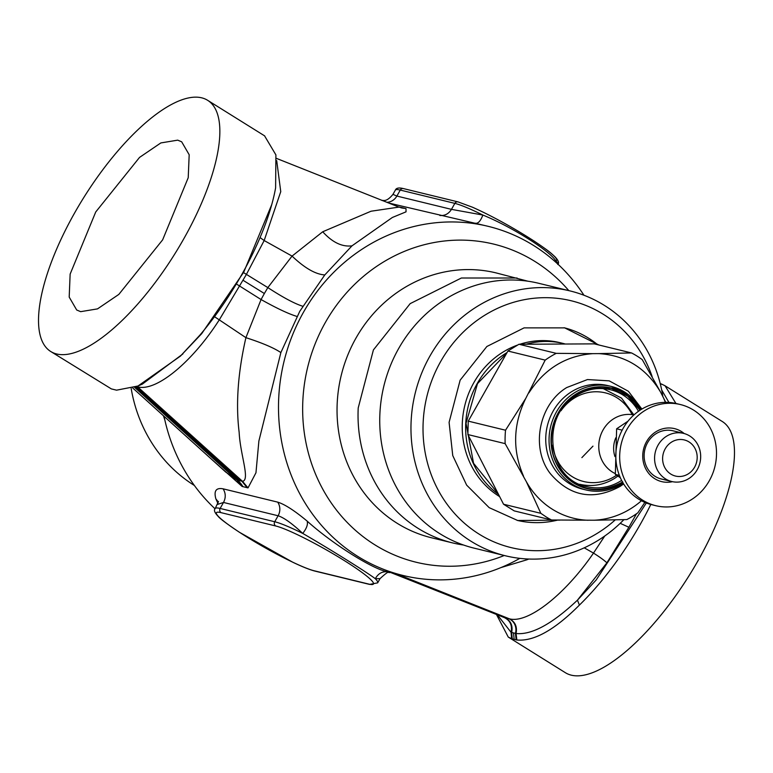 <?xml version="1.0" encoding="UTF-8"?>
<svg xmlns="http://www.w3.org/2000/svg" width="773" height="773" viewBox="0 0 773 773"><rect width="100%" height="100%" fill="white"/><g stroke="black" fill="none" stroke-linecap="round" stroke-linejoin="round"><path stroke-width="1.16" d="M519.833 558.357A179.684 166.369 -76.3 0 1 403.1 575.489A179.684 166.369 -76.3 0 1 303.499 312.205A179.684 166.369 -76.3 0 1 363.068 248.548A179.684 166.369 -76.3 0 1 488.178 226.334A179.684 166.369 -76.3 0 1 583.953 295.247M400.858 207.753A30.978 28.688 103.7 0 0 405.236 208.42L406.018 208.613L406.028 211.841L392.365 217.474L351.986 245.843L324.805 274.927L299.779 311.297L280.87 352.575L258.887 440.997L255.96 472.776L248.017 487.889L242.113 486.449L210.169 458.002M215.068 508.818A179.684 166.369 -76.3 0 1 164.04 416.299M217.976 503.532L215.87 498.875C213.686 490.884 216.102 487.541 223.097 488.826L277.691 502.131C284.657 504.247 294.484 510.576 307.161 521.118C333.066 544.463 374.973 570.629 388.626 571.962L403.1 575.489M398.085 206.749L399.235 207.203M388.79 203.048L488.178 226.334M504.257 555.497A163.731 151.595 -76.3 0 1 302.871 400.143A163.731 151.595 -76.3 0 1 325.433 322.351A163.731 151.595 -76.3 0 1 379.707 264.347A163.731 151.595 -76.3 0 1 568.802 290.619M324.805 274.927C315.577 274.367 304.659 268.086 292.059 256.095L267.835 287.595L264.366 293.518L261.071 299.547L245.911 337.666C237.92 372.644 235.668 404.211 239.157 432.358C240.21 454.679 250.307 480.004 242.519 481.337L236.905 479.975L225.648 472.003L132.763 388.027M406.018 208.613L398.955 207.096L371.04 211.222L322.718 231.765L292.059 256.095L264.173 240.538L246.374 274.463L219.426 319.626C192.458 361.861 156.252 391.969 137.671 386.848L136.608 386.587M280.87 352.575C273.961 347.918 262.308 342.951 245.911 337.666L214.942 316.978M526.123 558.908L526.703 559.855L500.972 567.575M218.411 502.025L215.87 498.875M217.551 504.392L223.513 502.46C225.938 497.725 225.793 493.184 223.097 488.826M277.691 502.131A12.387 11.469 103.7 0 1 278.106 515.765L274.724 521.746L220.131 508.441A61.956 6.841 -150.5 0 0 215.213 508.528C213.609 510.006 214.585 512.625 218.17 516.383C219.938 518.683 227.03 523.978 239.417 532.268L292.783 562.242C302.359 566.812 309.751 569.769 314.969 571.102A3.102 2.87 -76.3 0 1 314.186 570.774A58.864 6.503 -150.5 0 1 292.59 562.126A58.864 6.503 -150.5 0 1 232.683 527.727A58.864 6.503 -150.5 0 1 221.068 512.654A3.102 2.87 103.7 0 1 220.131 508.441L223.513 502.46L278.106 515.765C283.933 517.649 292.146 523.534 302.745 533.418C306.63 528.423 308.108 524.326 307.161 521.118M314.969 571.102L369.562 584.407A3.102 2.87 -76.3 0 1 368.779 584.079A58.864 6.503 -150.5 0 0 343.821 560.28A58.864 6.503 -150.5 0 0 293.305 532.761C285.546 529.215 279.662 526.954 275.652 525.959A3.102 2.87 103.7 0 1 274.724 521.746A61.956 6.841 -150.5 0 1 293.305 528.906A61.956 6.841 -150.5 0 1 302.745 533.418C328.776 548.434 366.489 571.972 375.311 578.706C378.364 573.199 382.809 570.947 388.626 571.962M375.311 578.706L380.045 578.639L377.659 582.852A61.956 6.841 -150.5 0 0 375.311 578.706M526.703 559.855L528.809 559.043M554.821 261.351L555.429 260.337L555.922 262.337M475.163 223.165L475.685 223.291C478.294 223.523 480.69 220.778 482.864 215.049C510.934 226.47 548.646 250.008 555.429 260.337A61.956 6.841 -150.5 0 1 557.884 264.134M557.787 264.472C559.391 262.994 558.415 260.375 554.84 256.617C550.521 252.829 551.12 252.5 533.921 240.954C512.857 227.436 492.43 216.208 472.641 207.28L458.031 201.898A3.102 2.87 103.7 0 0 454.843 203.376L400.259 190.071A61.956 6.841 -150.5 0 0 395.341 190.148L392.955 194.361L396.868 196.062L451.461 209.367L482.864 215.049A61.956 6.841 -150.5 0 0 469.684 208.865A61.956 6.841 -150.5 0 0 454.843 203.376L451.461 209.367C448.659 213.86 444.794 215.899 439.856 215.493M527.824 281.188L496.111 272.908A136.309 126.212 103.7 0 0 337.221 402.82A136.309 126.212 103.7 0 0 431.566 537.786L452.563 542.897A136.309 126.212 103.7 0 0 463.529 545.023M276.715 160.697L280.754 191.646L264.173 240.538L260.366 237.804M390.974 572.532L504.383 617.598L390.491 572.445M604.757 536.008L593.49 553.091C565.15 594.456 527.911 623.927 509.349 618.806L504.383 617.598C510.199 620.535 512.422 625.434 511.059 632.304L497.493 614.999M517.098 278.019L461.365 278.019L410.163 303.634L373.407 349.927L358.218 407.931A136.309 126.212 103.7 0 0 452.563 542.897M182.901 353.928L142.329 384.123L138.019 385.998L180.447 356.092L201.695 333.665L243.785 272.096L271.748 204.574A148.087 53.511 -58 0 0 275.603 187.897L275.913 154.909L264.55 135.826M646.325 502.991L596.244 579.905L577.45 600.167C552.135 623.995 531.669 635.106 516.064 633.522L511.059 632.304L511.639 638.73L508.238 637.039L496.537 614.612M661.678 389.93L668.935 402.433M50.776 351.531A148.087 53.511 122 0 1 116.221 152.87A148.087 53.511 122 0 1 207.589 100.277A148.087 53.511 122 0 1 142.145 298.948A148.087 53.511 122 0 1 50.776 351.531L111.36 388.906L116.578 390.172L138.019 385.998M511.639 638.73L516.857 639.996C533.824 641.58 554.676 629.937 579.412 605.085L577.45 600.167L606.892 562.831C604.264 560.319 599.79 557.072 593.49 553.091L584.243 547.835M660.48 384.577L661.64 384.094L665.051 385.785L675.94 403.467M661.64 384.094L660.239 383.621M662.876 396.588A136.309 126.212 103.7 0 0 570.03 290.919L538.8 283.314A136.309 126.212 103.7 0 0 379.92 413.226A136.309 126.212 103.7 0 0 474.255 548.183L505.484 555.797A136.309 126.212 103.7 0 0 623.888 519.659M180.447 356.092L199.985 335.038A148.087 53.511 -58 0 0 271.748 204.574M665.302 385.94L722.224 421.469A148.087 53.511 122 0 1 656.779 620.13A148.087 53.511 122 0 1 565.411 672.723L508.45 637.174M650.808 504.46A148.087 53.511 122 0 1 598.94 584.04A148.087 53.511 122 0 1 579.412 605.085M570.03 290.919A136.309 126.212 103.7 0 0 411.149 420.831A136.309 126.212 103.7 0 0 505.484 555.797M80.663 311.664L97.514 308.881L118.829 294.407L162.639 239.852L188.226 177.703L189.182 154.735L181.674 141.807L177.703 140.155L160.852 142.928L139.536 157.412L95.736 211.966L70.14 274.106L69.193 297.083L76.701 310.012L80.663 311.664M615.221 519.9A127.023 117.602 -76.3 0 1 487.261 538.742A127.023 117.602 -76.3 0 1 423.189 421.836A127.023 117.602 -76.3 0 1 523.707 299.808A127.023 117.602 -76.3 0 1 652.132 376.538M598.795 344.961L564.638 327.868L524.104 327.868L486.864 346.497L460.138 380.171L449.094 422.358L452.746 455.558L466.641 485.125L489.164 507.648L517.697 520.509L559.894 520.103M597.655 344.69A99.137 91.784 103.7 0 0 564.077 327.733M517.137 520.364A99.137 91.784 103.7 0 0 557.777 520.074M498.227 493.841L473.559 463.288L466.032 423.285L477.501 383.64L506.769 353.058M527.312 344.227L564.203 344.024M641.445 500.759A83.706 77.503 -76.3 0 1 594.108 520.229L551.497 519.978L514.209 510.885L503.552 504.238L467.878 434.552L468.254 421.13L507.909 351.039L518.954 344.265L594.282 343.869L631.56 352.952L598.853 353.609C625.715 355.348 646.305 368.199 660.606 392.153L642.228 359.6A92.944 86.054 103.7 0 0 637.02 356.063A92.944 86.054 103.7 0 0 631.56 352.952M594.108 520.229L626.826 519.572A92.944 86.054 103.7 0 0 637.87 512.799L644.875 502.402M503.552 504.238L540.829 513.32L546.047 516.857A92.944 86.054 103.7 0 0 551.497 519.978M588.118 520.268A83.706 77.503 -76.3 0 1 526.365 481.724L505.155 443.634L467.878 434.552M526.365 481.724L540.829 513.32M468.254 421.13L505.532 430.213A92.944 86.054 103.7 0 0 505.155 443.634M523.534 476.187C512.325 450.33 513.069 424.416 525.746 398.424L545.187 360.121L507.909 351.039M525.746 398.424L505.532 430.213M518.954 344.265L556.231 353.348A92.944 86.054 103.7 0 0 545.187 360.121M528.896 392.858C544.559 368.74 565.884 355.667 592.862 353.648L556.231 353.348M592.862 353.648L598.853 353.609M660.606 392.153L665.746 402.337M663.437 397.689L665.427 402.337M581.876 457.626L592.968 446.137M565.343 344.024A83.648 77.445 103.7 0 0 563.246 343.473L559.836 342.642A83.648 77.445 103.7 0 0 519.871 344.265M517.272 345.164A83.648 77.445 103.7 0 0 473.868 382.616A83.648 77.445 103.7 0 0 499.648 496.614M563.246 343.473A83.648 77.445 103.7 0 0 526.133 344.227M507.069 352.527A83.648 77.445 103.7 0 0 477.279 383.447A83.648 77.445 103.7 0 0 498.537 494.44M615.298 473.607A30.978 28.688 -76.3 0 1 598.785 447.519A30.978 28.688 -76.3 0 1 613.347 418.976A30.978 28.688 -76.3 0 1 633.918 414.927M614.979 456.621A24.784 22.948 -76.3 0 1 615.81 437.789M689.014 478.458A24.784 22.948 -76.3 0 1 671.756 481.521A24.784 22.948 -76.3 0 1 654.77 461.5A24.784 22.948 -76.3 0 1 666.239 436.426A24.784 22.948 -76.3 0 1 683.496 433.363A24.784 22.948 -76.3 0 1 695.198 472.747A24.784 22.948 -76.3 0 1 689.014 478.458M688.443 473.762A18.591 17.209 -76.3 0 1 664.867 467.704A18.591 17.209 -76.3 0 1 671.36 442.233A18.591 17.209 -76.3 0 1 693.217 445.692A18.591 17.209 -76.3 0 1 693.081 469.472A18.591 17.209 -76.3 0 1 688.443 473.762M131.188 388.529A148.087 137.111 103.7 0 0 194.371 485.473M163.441 415.758A148.087 137.111 103.7 0 0 164.794 419.826M620.323 477.695L615.337 474.4L616.632 428.802L628.034 421.14M622.149 430.146L616.632 428.802M680.414 404.55L676.549 403.612A52.042 48.187 103.7 0 0 623.057 428.484A52.042 48.187 103.7 0 0 651.9 504.74L655.765 505.687A52.042 48.187 -76.3 0 1 626.922 429.421A52.042 48.187 -76.3 0 1 680.414 404.55A52.042 48.187 -76.3 0 1 709.266 480.816A52.042 48.187 -76.3 0 1 655.765 505.687M619.376 475.385L615.337 474.4M671.756 481.521L661.311 478.98A24.784 22.948 -76.3 0 1 647.581 442.658A24.784 22.948 -76.3 0 1 673.051 430.812L683.496 433.363M684.202 433.547A27.258 25.238 103.7 0 0 646.528 441.663A27.258 25.238 103.7 0 0 647.088 471.124A27.258 25.238 103.7 0 0 672.471 481.685M405.236 208.42L400.984 207.386M351.986 245.843C342.11 247.08 332.351 242.384 322.718 231.765M302.736 306.243C294.581 303.663 282.937 297.441 267.835 287.595L243.514 272.598M296.967 316.437C288.744 313.973 276.773 308.34 261.071 299.547L239.765 286.136A12.387 1.372 -150.5 0 1 236.828 284.222M248.017 487.889L242.519 481.337L137.121 386.374M247.215 487.724L241.872 481.212L136.84 386.5M134.927 387.254L237.611 480.178A30.978 28.688 -76.3 0 1 242.954 486.69M242.113 486.449L236.905 479.975L134.618 387.37M400.124 207.183L398.897 207.067M386.858 202.284A12.387 11.469 103.7 0 0 396.868 196.062L400.259 190.071A3.102 2.87 103.7 0 1 403.438 188.593C398.878 187.462 396.172 187.984 395.341 190.148M264.366 293.518L243.07 280.299M239.736 480.69L135.893 386.877M391.563 572.677L504.982 617.753C510.808 620.7 513.03 625.618 511.658 632.507L512.248 638.942M393.66 573.189L506.866 618.207M395.757 573.701L508.75 618.671A12.387 11.469 -76.3 0 1 515.427 633.425L516.18 639.909M396.501 573.885L509.349 618.806C515.156 621.743 517.388 626.652 516.064 633.522L516.857 639.996M555.826 260.743A58.864 6.503 -150.5 0 0 531.582 239.466A58.864 6.503 -150.5 0 0 472.912 207.435M221.068 512.654L275.652 525.959M314.186 570.774L368.779 584.079M634.324 515.214A12.387 1.372 -150.5 0 0 635.483 515.581L628.874 527.254L620.197 523.321M628.874 527.254L606.892 562.831M636.508 513.755L635.483 515.581M513.523 633.039L514.161 639.503M660.374 384.152L661.041 383.872M623.637 483.956L620.255 486.323C593.374 500.856 570.068 496.633 550.337 473.636C530.433 448.079 538.742 404.414 566.715 387.553L587.47 379.553L609.192 380.857L628.372 391.254L641.89 409.062M623.086 483.367A53.289 49.337 -76.3 0 1 585.992 489.956L582.687 489.154A53.289 49.337 -76.3 0 1 546.153 446.108A53.289 49.337 -76.3 0 1 570.822 392.201A53.289 49.337 -76.3 0 1 607.916 385.611L611.221 386.413A53.289 49.337 -76.3 0 1 641.213 409.468M623.26 483.338L623.222 483.357C611.453 490.729 599.046 492.923 585.992 489.956A53.289 49.337 -76.3 0 1 549.458 446.91A53.289 49.337 -76.3 0 1 574.117 393.003A53.289 49.337 -76.3 0 1 611.221 386.413L628.468 394.694L641.261 409.439M622.69 482.362A51.733 47.907 -76.3 0 1 557.256 465.22A51.733 47.907 -76.3 0 1 575.392 394.452A51.733 47.907 -76.3 0 1 640.315 410.038M622.806 481.937C597.056 495.406 575.643 490.411 558.57 466.931C544.066 444.031 552.337 408.82 575.537 394.713L592.91 387.814L611.201 388.326L627.724 396.172L640.063 410.202M575.875 395.766A49.878 46.177 -76.3 0 1 610.409 389.727A49.878 46.177 -76.3 0 1 638.479 411.284M621.627 480.41A49.878 46.177 -76.3 0 1 621.521 480.477A49.878 46.177 -76.3 0 1 586.794 486.642C547.757 479.618 539.95 416.367 575.808 395.882C586.775 389.012 598.312 386.964 610.409 389.727M560.976 410.763A45.626 42.244 -76.3 0 1 573.624 398.52A45.626 42.244 -76.3 0 1 599.317 391.892A45.626 42.244 -76.3 0 1 632.063 414.454M616.574 475.221A45.626 42.244 -76.3 0 1 615.559 475.897A45.626 42.244 -76.3 0 1 552.569 445.229M218.44 501.503L215.213 508.528M391.003 572.474L388.8 572.561C388.79 571.228 385.872 573.247 380.045 578.639M392.955 194.361C386.036 202.884 382.954 199.821 381.997 200.526M398.955 207.096L276.463 158.388M369.562 584.407L377.659 582.852M458.031 201.898L403.438 188.593M207.589 100.277L264.762 135.961M579.711 484.285C592.195 487.096 603.974 485.038 615.037 478.091L617.898 476.1M633.86 414.888L621.502 398.085L603.23 388.616"/></g></svg>
